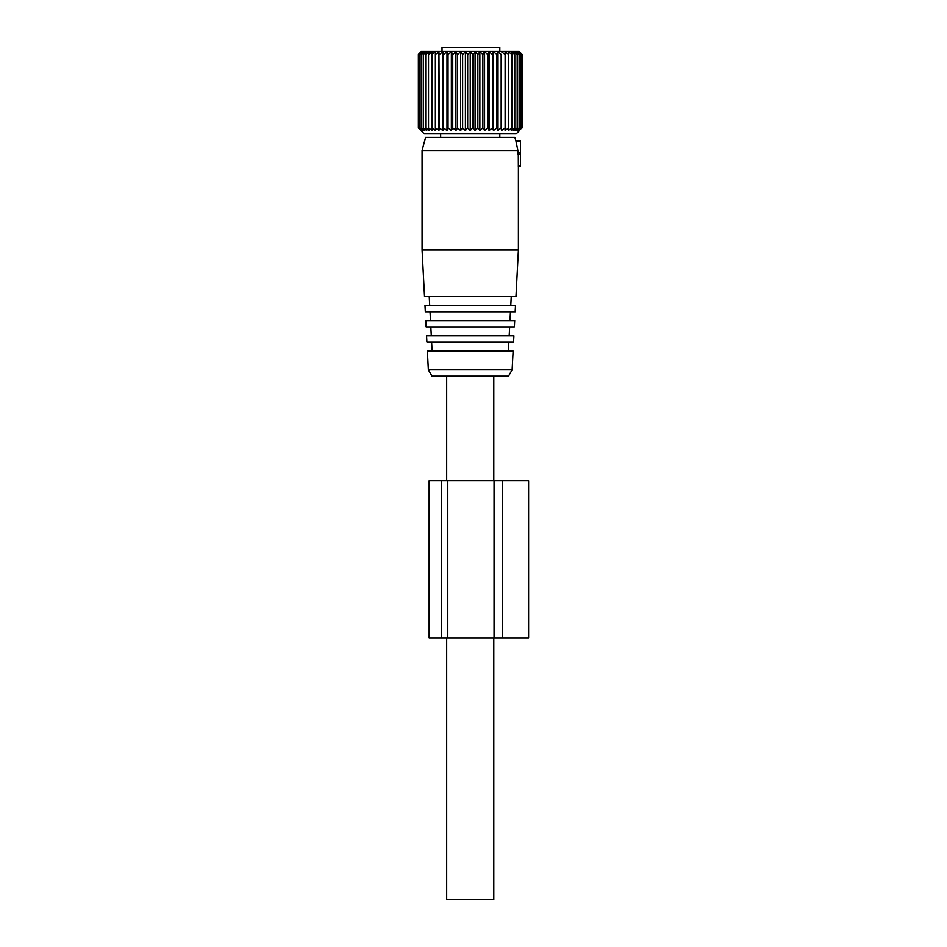 <?xml version="1.0" encoding="UTF-8"?>
<svg xmlns="http://www.w3.org/2000/svg" width="947" height="947" viewBox="0 0 947 947"><rect width="100%" height="100%" fill="white"/><g stroke="black" fill="none" stroke-linecap="round" stroke-linejoin="round"><path stroke-width="1.42" d="M493.801 376.125L493.801 480.827M493.801 637.887L493.801 899.65L446.688 899.65L446.688 637.887M446.688 376.125L446.688 480.827M499.827 51.41L499.827 47.35L442.036 47.35L442.036 51.41M432.128 51.813L428.541 54.417L428.541 127.904L432.128 130.52L432.128 51.813M428.541 54.417L429.24 51.813L425.712 54.417L425.712 127.904L429.24 130.52L428.541 127.904M435.371 51.813L435.371 54.417L435.371 51.813L431.773 54.417M438.958 130.52L438.958 51.813L435.371 54.417L435.371 127.904L438.958 130.52L439.313 127.904L442.853 130.52L443.551 127.904L446.996 130.52L448.049 127.904L451.376 130.52L452.749 127.904L455.933 130.52L457.626 127.904L460.621 130.52L462.633 127.904L465.415 130.52L467.7 127.904L470.245 130.52L472.79 127.904L475.086 130.52L477.868 127.904L479.869 130.52L482.863 127.904L484.568 130.52L487.741 127.904L489.126 130.52L492.452 127.904L493.494 130.52L496.938 127.904L497.649 130.52L501.176 127.904L501.531 130.52L505.118 127.904L505.118 130.52L508.717 127.904L508.373 130.52L511.96 127.904L511.25 130.52L514.789 127.904L513.736 130.52L517.192 127.904L515.807 130.52L519.134 127.904L517.441 130.52L520.613 127.904L520.613 54.417L517.441 51.813L519.134 54.417L519.134 127.904M438.958 51.813L439.313 127.904M442.853 130.52L442.853 51.813L439.313 54.417M442.853 51.813L443.551 54.417L443.551 127.904M446.996 130.52L446.996 51.813L443.551 54.417M446.996 51.813L448.049 54.417L448.049 127.904M451.376 130.52L451.376 51.813L448.049 54.417M451.376 51.813L452.749 54.417L452.749 127.904M455.933 130.52L455.933 51.813L452.749 54.417M455.933 51.813L457.626 54.417L457.626 127.904M460.621 130.52L460.621 51.813L457.626 54.417M460.621 51.813L462.633 54.417L462.633 127.904M465.415 130.52L465.415 51.813L462.633 54.417M465.415 51.813L467.7 54.417L467.7 127.904M470.245 130.52L470.245 51.813L467.7 54.417M470.245 51.813L472.79 54.417L472.79 127.904M475.086 130.52L475.086 51.813L472.79 54.417M475.086 51.813L477.868 54.417L477.868 127.904M479.869 130.52L479.869 51.813L477.868 54.417M479.869 51.813L482.863 54.417L482.863 127.904M484.568 130.52L484.568 51.813L482.863 54.417M484.568 51.813L487.741 54.417L487.741 127.904M489.126 130.52L489.126 51.813L487.741 54.417M489.126 51.813L492.452 54.417L492.452 127.904M493.494 130.52L493.494 51.813L492.452 54.417M493.494 51.813L496.938 54.417L496.938 127.904M497.649 130.52L497.649 51.813L496.938 54.417M497.649 51.813L501.176 54.417L501.176 127.904M501.531 130.52L501.176 54.417M501.531 51.813L505.118 54.417L505.118 130.52M505.118 51.813L505.118 54.417L505.118 51.813L508.717 54.417L508.717 127.904M519.134 54.417L515.807 51.813L517.192 54.417L513.736 51.813L514.789 54.417L511.25 51.813L511.96 54.417L508.373 51.813L508.717 54.417M520.613 54.417L518.613 51.813L522.117 54.417L519.169 51.41L421.332 51.41L418.385 54.417L418.385 127.904L421.166 130.52L418.882 127.904L421.877 130.52L419.876 127.904L423.06 130.52L421.356 127.904L424.682 130.52L423.309 127.904L426.754 130.52L425.712 127.904M420.93 51.813L418.385 54.417L421.166 51.813L418.882 54.417L418.882 127.904M425.712 54.417L426.754 51.813L423.309 54.417L424.682 51.813L421.356 54.417L423.06 51.813L419.876 54.417L421.877 51.813L418.882 54.417M420.93 130.52L424.268 133.858L516.222 133.858L519.56 130.52M435.371 130.52L435.371 127.904L435.371 130.52L431.773 127.904M511.96 54.417L511.96 127.904M514.789 54.417L514.789 127.904M517.192 54.417L517.192 127.904M519.56 51.813L522.117 54.417L522.117 127.904L518.613 130.52L520.613 127.904M419.876 54.417L419.876 127.904M421.356 54.417L421.356 127.904M423.309 54.417L423.309 127.904M521.608 54.417L521.608 127.904M520.507 154.148L517.867 154.148L517.902 150.49L422.078 150.49L425.594 137.398L514.908 137.398L515.748 140.535L520.507 140.535L520.507 166.719L518.364 166.719L518.305 154.148M517.902 150.49L515.997 141.588C515.653 140.132 515.653 140.132 515.997 141.588C515.653 140.132 515.653 140.132 515.997 141.588L520.507 141.588M518.411 249.972L515.973 296.553L424.528 296.553L422.078 249.972L518.411 249.972L518.411 166.719L520.507 166.719M520.507 165.666L518.305 165.666L518.364 166.719M428.364 369.839L431.998 376.125L508.503 376.125L512.126 369.839L513.12 350.994L427.381 350.994L428.364 369.839L512.126 369.839M513.582 342.092L426.908 342.092L426.576 335.818L513.913 335.818L513.582 342.092M514.375 326.916L426.114 326.916L425.783 320.631L514.706 320.631L514.375 326.916M515.18 311.729L425.321 311.729L424.99 305.443L515.499 305.443L515.18 311.729M502.443 480.827L429.145 480.827L429.145 637.887L528.615 637.887L528.615 480.827L502.443 480.827L502.443 637.887M494.062 480.827L494.062 637.887M517.713 152.574L520.507 152.574M441.716 480.827L441.716 637.887M447.801 480.827L447.801 637.887M440.663 133.858L440.663 137.398M499.827 133.858L499.827 137.398M432.092 350.994L431.631 342.092M508.397 350.994L508.87 342.092M431.299 335.818L430.838 326.916M509.19 335.818L509.664 326.916M430.506 320.631L430.033 311.729M509.995 320.631L510.457 311.729M429.713 305.443L429.24 296.553M510.788 305.443L511.25 296.553M422.078 150.49L422.078 249.972"/></g></svg>
